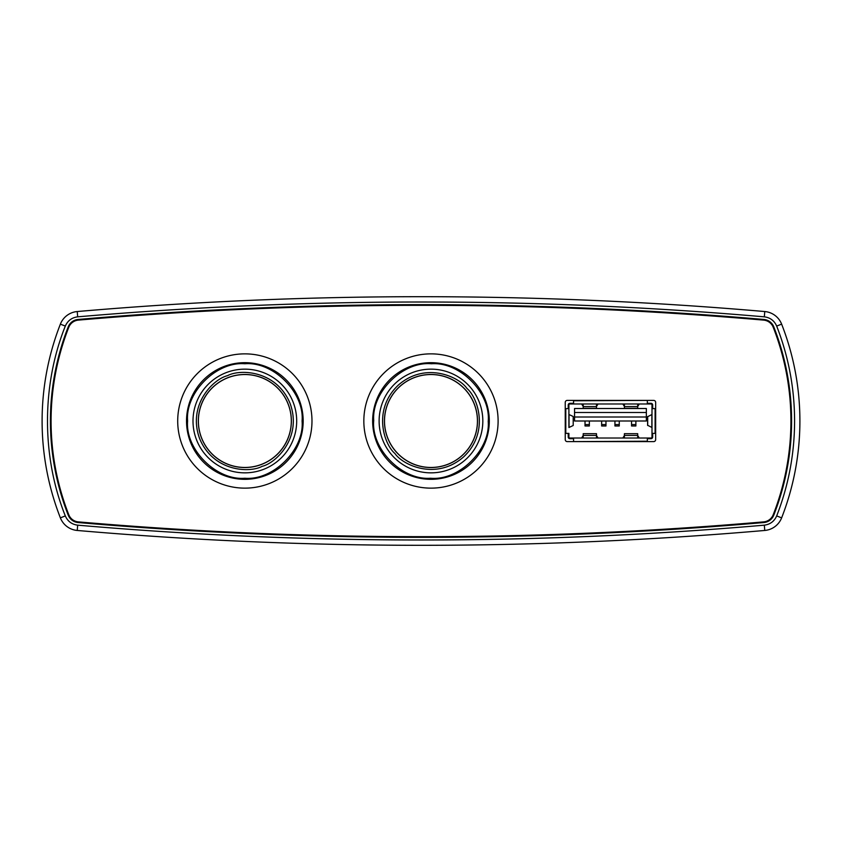 <?xml version="1.0" encoding="UTF-8"?>
<svg xmlns="http://www.w3.org/2000/svg" width="842" height="842" viewBox="0 0 842 842"><rect width="100%" height="100%" fill="white"/><g stroke="black" fill="none" stroke-linecap="round" stroke-linejoin="round"><path stroke-width="1.26" d="M431.43 363.755C403.013 361.06 371.49 392.067 373.722 420.537C371.027 448.954 402.044 480.477 430.504 478.245C458.932 480.94 490.454 449.933 488.213 421.463C490.907 393.046 459.9 361.523 431.43 363.755M781.629 517.862L776.682 515.925C788.565 485.402 794.532 453.754 794.585 421C794.532 388.246 788.565 356.608 776.682 326.075L781.629 324.138A19.945 19.945 0 0 0 764.778 311.54A3988.417 3988.417 0 0 0 77.222 311.54A19.945 19.945 0 0 0 60.371 324.138A265.893 265.893 0 0 0 60.371 517.862A19.945 19.945 0 0 0 77.222 530.46A3988.417 3988.417 0 0 0 764.778 530.46A19.945 19.945 0 0 0 781.629 517.862A265.893 265.893 0 0 0 781.629 324.138A19.945 19.945 0 0 0 764.778 311.54A3988.417 3988.417 0 0 0 77.222 311.54A19.945 19.945 0 0 0 60.371 324.138A265.893 265.893 0 0 0 60.371 517.862A19.945 19.945 0 0 0 77.222 530.46A3988.417 3988.417 0 0 0 764.778 530.46A19.945 19.945 0 0 0 781.629 517.862A265.893 265.893 0 0 0 799.9 421M244.843 363.755C216.405 361.292 185.135 392.551 187.598 421C185.135 449.439 216.394 480.708 244.843 478.245C273.292 480.708 304.562 449.449 302.089 421C304.562 392.561 273.292 361.292 244.843 363.755M430.546 472.846A51.846 51.846 0 0 1 379.121 420.579A51.846 51.846 0 0 1 431.388 369.154A51.846 51.846 0 0 1 482.824 421.421A51.846 51.846 0 0 1 430.546 472.846M498.106 421.547A67.139 67.139 0 0 0 431.514 353.861A67.139 67.139 0 0 0 363.839 420.453A67.139 67.139 0 0 0 430.43 488.139A67.139 67.139 0 0 0 498.106 421.547M396.414 452.165A46.531 46.531 0 0 0 462.132 455.554A46.531 46.531 0 0 0 465.531 389.835A46.531 46.531 0 0 0 399.813 386.446A46.531 46.531 0 0 0 396.414 452.165M396.466 452.112A46.468 46.468 0 0 1 399.855 386.489A46.468 46.468 0 0 1 465.479 389.888A46.468 46.468 0 0 1 462.09 455.511A46.468 46.468 0 0 1 396.466 452.112M51.078 421A256.926 256.926 0 0 0 68.791 514.746A11.304 11.304 0 0 0 78.338 521.882A3979.776 3979.776 0 0 0 763.662 521.882A11.304 11.304 0 0 0 773.209 514.746A256.926 256.926 0 0 0 773.209 327.254A11.304 11.304 0 0 0 763.662 320.118A3979.776 3979.776 0 0 0 78.338 320.118A11.304 11.304 0 0 0 68.791 327.254A256.926 256.926 0 0 0 51.078 421M773.745 326.801A257.589 257.589 0 0 1 773.745 515.199A11.63 11.63 0 0 1 763.926 522.535A3980.439 3980.439 0 0 1 78.074 522.535A11.63 11.63 0 0 1 68.255 515.199A257.589 257.589 0 0 1 68.255 326.801A11.63 11.63 0 0 1 78.074 319.465A3980.439 3980.439 0 0 1 763.926 319.465A11.63 11.63 0 0 1 773.745 326.801M228.224 377.542A46.531 46.531 0 0 0 201.385 437.619A46.531 46.531 0 0 0 261.473 464.458A46.531 46.531 0 0 0 288.301 404.381A46.531 46.531 0 0 0 228.224 377.542M228.245 377.605A46.468 46.468 0 0 1 288.248 404.402A46.468 46.468 0 0 1 261.441 464.395A46.468 46.468 0 0 1 201.448 437.598A46.468 46.468 0 0 1 228.245 377.605M244.843 472.846A51.846 51.846 0 0 1 192.997 421A51.846 51.846 0 0 1 244.843 369.154A51.846 51.846 0 0 1 296.689 421A51.846 51.846 0 0 1 244.843 472.846M311.982 421A67.139 67.139 0 0 0 244.843 353.861A67.139 67.139 0 0 0 177.704 421A67.139 67.139 0 0 0 244.843 488.139A67.139 67.139 0 0 0 311.982 421M624.406 438.019L624.406 433.693L637.699 433.693L637.699 438.019M583.201 438.019L583.201 433.693L596.494 433.693L596.494 438.019M573.202 416.506L573.202 425.494L573.202 416.506L568.908 414.475L568.908 427.525L573.202 425.494M635.878 425.989L631.553 425.989L631.553 424.578L635.878 424.578L635.878 425.989M619.259 425.989L614.934 425.989L614.934 424.578L619.259 424.578L619.259 425.989M605.966 425.989L601.641 425.989L601.641 424.578L605.966 424.578L605.966 425.989M589.347 425.989L585.022 425.989L585.022 424.578L589.347 424.578L589.347 425.989M583.201 403.981L583.201 408.307L596.494 408.307L596.494 403.981M624.406 403.981L624.406 408.307L637.699 408.307L637.699 403.981M589.347 421L589.347 424.578M585.022 421L585.022 424.578M605.966 421L605.966 424.578M601.641 421L601.641 424.578M619.259 421L619.259 424.578M614.934 421L614.934 424.578M635.878 421L635.878 424.578M631.553 421L631.553 424.578M646.351 421L646.351 417.011L574.549 417.011L574.549 421L646.351 421M646.351 417.011L646.351 408.507L574.549 408.507L574.549 412.496L646.351 412.496M574.549 412.496L574.549 417.011M647.708 425.326L651.992 427.525L651.992 414.475L647.708 416.674M583.201 406.497L581.633 403.981M598.052 403.981L596.494 406.497M624.406 406.497L622.848 403.981M639.267 403.981L637.699 406.497M568.908 427.525L568.908 404.981A1 1 0 0 1 569.897 403.981L651.003 403.981A1 1 0 0 1 651.992 404.981L651.992 437.019A1 1 0 0 1 651.003 438.019L569.897 438.019A1 1 0 0 1 568.908 437.019L568.908 433.367L565.792 433.367L565.792 408.633L568.908 408.633M568.908 411.033L568.908 413.359M581.633 438.019L583.201 435.503M596.494 435.503L598.052 438.019M637.699 435.503L639.267 438.019M622.848 438.019L624.406 435.503M568.234 408.633L568.234 404.981A1.663 1.663 0 0 1 569.897 403.318L573.56 403.318M647.34 403.318L651.003 403.318A1.663 1.663 0 0 1 652.666 404.981L652.666 408.633M652.666 433.367L652.666 437.019A1.663 1.663 0 0 1 651.003 438.682L647.34 438.682M573.56 438.682L569.897 438.682A1.663 1.663 0 0 1 568.234 437.019L568.234 433.367M573.56 403.981L573.56 400.781L647.34 400.392M647.34 403.981L647.34 400.781M565.245 408.633L565.792 408.633M565.245 433.367L565.792 433.367M647.34 438.019L647.34 441.219L573.56 441.608M573.56 438.019L573.56 441.219M655.655 408.633L655.108 408.633L655.108 433.367L651.992 433.367M655.108 408.633L651.992 408.633M655.655 433.367L655.108 433.367M653.655 400.392A1.989 1.989 0 0 1 655.655 402.392L655.655 439.608A1.989 1.989 0 0 1 653.655 441.608L567.245 441.608A1.989 1.989 0 0 1 565.245 439.608L565.245 402.392A1.989 1.989 0 0 1 567.245 400.392L653.655 400.392M776.682 326.075C774.303 320.665 770.177 317.592 764.315 316.834C535.438 297.068 306.562 297.068 77.685 316.834L77.222 311.54M77.685 316.834C71.823 317.592 67.697 320.665 65.318 326.075C41.553 385.247 41.553 456.753 65.318 515.925L60.371 517.862M65.318 515.925C67.697 521.335 71.823 524.408 77.685 525.166C306.562 544.932 535.438 544.932 764.315 525.166L764.778 530.46M431.441 362.681A58.33 58.33 0 0 0 372.648 420.526A58.33 58.33 0 0 0 430.494 479.319A58.33 58.33 0 0 0 489.297 421.474A58.33 58.33 0 0 0 431.441 362.681M467.005 388.499C477.961 397.74 489.697 432.493 463.468 457.038C436.345 480.603 402.992 465.342 394.93 453.501C383.984 444.26 372.248 409.507 398.477 384.962C425.589 361.397 458.953 376.658 467.005 388.499M262.178 466.321C249.621 473.215 212.973 471.646 199.522 438.335C187.303 404.549 213.552 378.921 227.508 375.679C240.065 368.785 276.723 370.354 290.164 403.665C302.383 437.451 276.134 463.079 262.178 466.321M244.843 362.67A58.33 58.33 0 0 0 186.524 421A58.33 58.33 0 0 0 244.843 479.33A58.33 58.33 0 0 0 303.173 421A58.33 58.33 0 0 0 244.843 362.67M596.494 406.581L583.201 406.581M637.699 406.581L624.406 406.581M569.045 414.601L569.045 427.399M583.201 435.419L596.494 435.419M624.406 435.419L637.699 435.419M647.698 416.506L647.698 425.494M651.855 427.399L651.855 414.601M764.315 316.834L764.778 311.54M65.318 326.075L60.371 324.138M77.685 525.166L77.222 530.46M764.315 525.166C770.177 524.408 774.303 521.335 776.682 515.925M647.614 416.59L647.614 425.41"/></g></svg>

